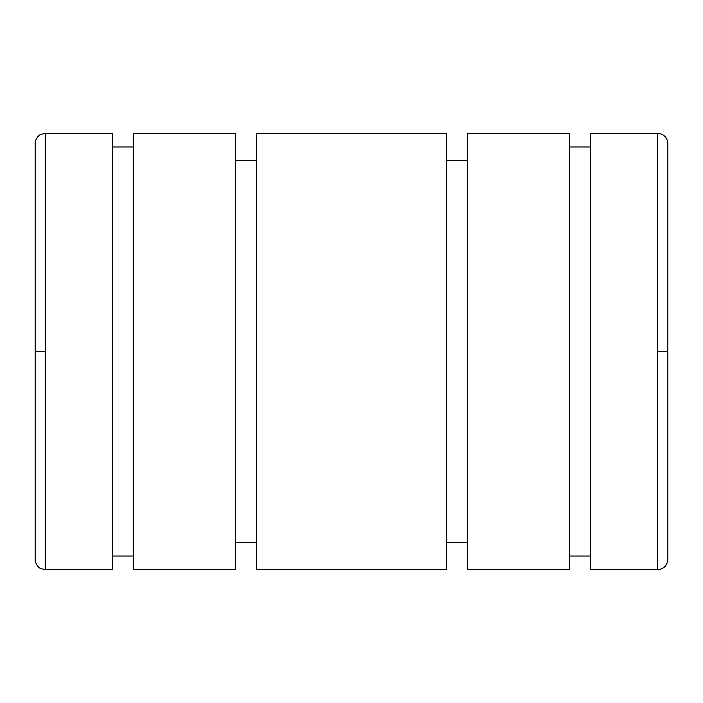 <?xml version="1.0" encoding="UTF-8"?>
<svg xmlns="http://www.w3.org/2000/svg" width="703" height="703" viewBox="0 0 703 703"><rect width="100%" height="100%" fill="white"/><g stroke="black" fill="none" stroke-linecap="round" stroke-linejoin="round"><path stroke-width="1.05" d="M35.15 351.5L35.15 143.553L35.15 351.5L45.379 351.5L45.379 133.324L112.603 133.324L112.603 569.676L45.379 569.676L112.603 569.676L112.603 133.324L45.379 133.324L45.379 569.676L45.379 351.5L35.15 351.5L35.15 559.447C35.431 566.161 41.222 569.105 40.879 568.63L45.379 569.676M112.603 146.962L133.324 146.962L112.603 146.962M133.324 556.038L112.603 556.038L133.324 556.038M133.324 133.324L235.69 133.324L235.69 569.676L133.324 569.676L235.69 569.676L235.69 133.324L133.324 133.324L133.324 569.676L133.324 133.324M235.69 160.6L256.41 160.6L235.69 160.6M256.41 542.4L235.69 542.4L256.41 542.4M256.41 133.324L446.59 133.324L446.59 569.676L256.41 569.676L446.59 569.676L446.59 133.324L256.41 133.324L256.41 569.676L256.41 133.324M446.59 160.6L467.31 160.6L446.59 160.6M467.31 542.4L446.59 542.4L467.31 542.4M467.31 133.324L569.676 133.324L569.676 569.676L467.31 569.676L569.676 569.676L569.676 133.324L467.31 133.324L467.31 569.676L467.31 133.324M569.676 146.962L590.397 146.962L569.676 146.962M590.397 556.038L569.676 556.038L590.397 556.038M590.397 133.324L657.621 133.324L657.621 351.5L667.85 351.5L667.85 143.553L667.85 351.5L657.621 351.5L657.621 569.676L590.397 569.676L657.621 569.676L657.621 133.324L590.397 133.324L590.397 569.676L590.397 133.324M657.621 569.676C663.834 569.07 667.244 565.66 667.85 559.447L667.85 351.5M45.379 133.324L40.879 134.37C41.222 133.895 35.431 136.839 35.15 143.553M657.621 133.324C663.834 133.93 667.244 137.34 667.85 143.553"/></g></svg>

